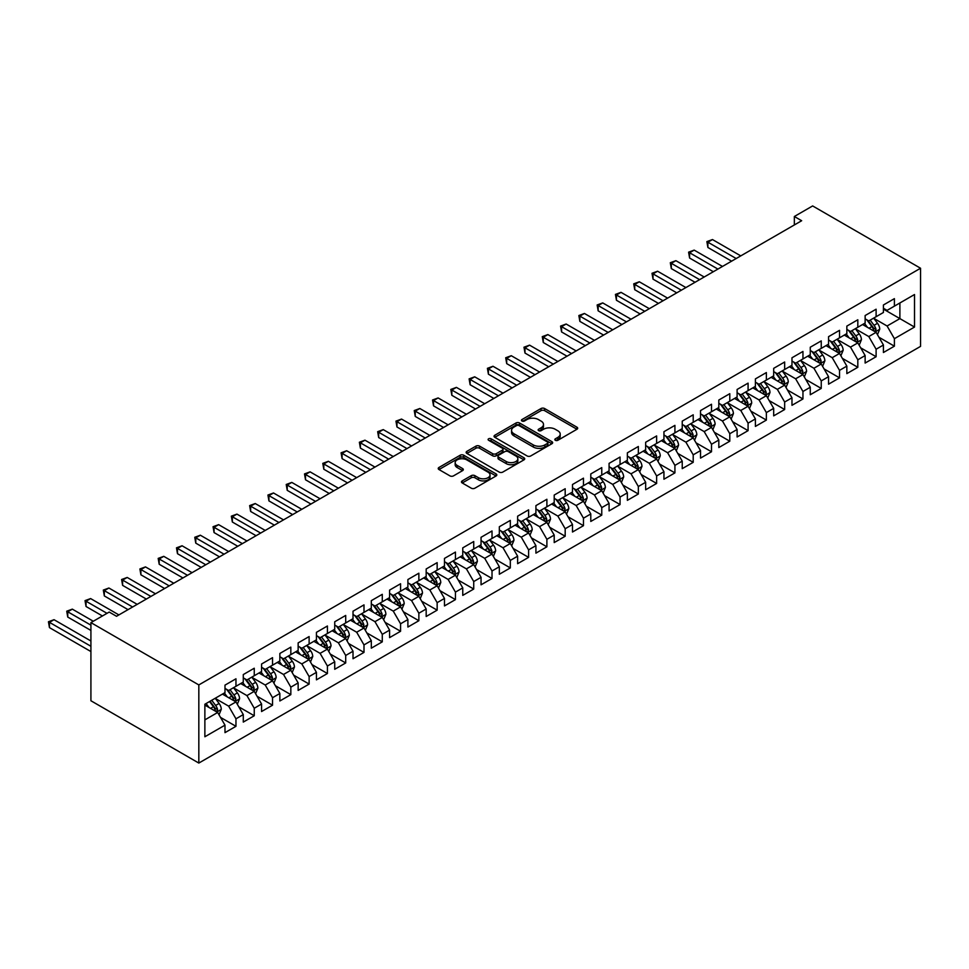 <?xml version="1.0" encoding="UTF-8"?>
<svg xmlns="http://www.w3.org/2000/svg" width="969" height="969" viewBox="0 0 969 969"><rect width="100%" height="100%" fill="white"/><g stroke="black" fill="none" stroke-linecap="round" stroke-linejoin="round"><path stroke-width="1.45" d="M555.346 440.289A1.781 1.03 0 0 0 557.865 440.289L576.943 429.267A2.544 1.466 0 0 0 577.681 428.237A2.544 1.466 0 0 0 576.943 427.196L544.626 408.543A2.544 1.466 0 0 0 541.029 408.543L521.964 419.553A1.781 1.03 0 0 0 521.443 420.28A1.781 1.03 0 0 0 521.964 421.006A1.781 1.03 0 0 0 524.471 421.006L526.942 419.577A8.127 4.688 0 0 1 538.437 419.577L541.126 421.14A8.127 4.688 0 0 1 543.5 424.458A8.127 4.688 0 0 1 541.126 427.765L538.655 429.194A1.781 1.03 0 0 0 538.134 429.921A1.781 1.03 0 0 0 538.655 430.648A1.781 1.03 0 0 0 541.174 430.648L543.633 429.219A8.127 4.688 0 0 1 555.128 429.219L557.817 430.781A8.127 4.688 0 0 1 560.203 434.088A8.127 4.688 0 0 1 557.817 437.407L555.346 438.836A1.781 1.03 0 0 0 554.825 439.563A1.781 1.03 0 0 0 555.346 440.289L555.346 438.836M462.225 480.89A2.544 1.466 0 0 0 461.474 481.932A2.544 1.466 0 0 0 462.225 482.962L471.285 488.194A2.544 1.466 0 0 0 474.883 488.194L496.067 475.961A2.544 1.466 0 0 0 496.806 474.931A2.544 1.466 0 0 0 496.067 473.889L463.751 455.236A2.544 1.466 0 0 0 460.154 455.236L438.969 467.47A2.544 1.466 0 0 0 438.23 468.499A2.544 1.466 0 0 0 438.969 469.541L449.919 475.864A2.544 1.466 0 0 0 453.516 475.864L462.576 470.631A2.544 1.466 0 0 0 463.327 469.59A2.544 1.466 0 0 0 462.576 468.56L457.15 465.423A6.795 3.924 0 0 1 455.164 462.649A6.795 3.924 0 0 1 459.354 459.027A6.795 3.924 0 0 1 466.755 459.875L488.025 472.157A6.795 3.924 0 0 1 490.023 474.931A6.795 3.924 0 0 1 485.82 478.553A6.795 3.924 0 0 1 478.42 477.705L474.883 475.658A2.544 1.466 0 0 0 471.285 475.658L462.225 480.89L462.225 482.962M90.916 622.619L198.827 684.926L198.827 763.063L90.916 700.757L90.916 622.619L109.206 612.057L116.522 616.284L801.666 220.726L794.35 216.499L794.35 224.941M794.35 216.499L812.64 205.937L920.55 268.243L198.827 684.926M527.124 455.963A2.544 1.466 0 0 0 530.709 455.963L551.894 443.729A2.544 1.466 0 0 0 552.645 442.7A2.544 1.466 0 0 0 551.894 441.658L519.578 423.005A2.544 1.466 0 0 0 515.992 423.005L494.808 435.238A2.544 1.466 0 0 0 494.057 436.268A2.544 1.466 0 0 0 494.808 437.31L527.124 455.963M489.321 440.665A1.781 1.03 0 0 1 491.126 440.919L491.126 438.812L523.975 457.78A2.544 1.466 0 0 1 524.726 458.809A2.544 1.466 0 0 1 523.975 459.851L502.79 472.085A2.544 1.466 0 0 1 499.205 472.085L466.888 453.419L466.888 451.348A2.544 1.466 0 0 0 466.15 452.39A2.544 1.466 0 0 0 466.888 453.419M466.888 451.348L475.961 446.115A2.544 1.466 0 0 1 479.546 446.115L492.652 453.686A2.544 1.466 0 0 0 496.237 453.686L502.257 450.21A2.544 1.466 0 0 0 502.996 449.168A2.544 1.466 0 0 0 502.257 448.138L488.618 440.265A1.781 1.03 0 0 1 488.097 439.538A1.781 1.03 0 0 1 489.188 438.582A1.781 1.03 0 0 1 491.126 438.812M198.827 763.063L920.55 346.381L920.55 268.243M883.425 309.111L899.886 318.607L899.886 302.982L914.518 294.528L894.399 306.143L894.399 298.646L883.425 304.981L883.425 312.478L876.109 316.706L876.109 309.208L865.135 315.543L865.135 323.04L857.819 327.268L857.819 319.77L846.845 326.105L846.845 333.602L839.529 337.83L839.529 330.332L828.556 336.667L828.556 344.165L821.24 348.392L821.24 340.894L810.266 347.229L810.266 354.727L802.95 358.942L802.95 351.444L791.976 357.779L791.976 365.277L784.66 369.504L784.66 362.006L773.686 368.341L773.686 375.839L766.37 380.066L766.37 372.568L755.396 378.903L755.396 386.401L748.08 390.628L748.08 383.13L737.106 389.465L737.106 396.963L729.79 401.19L729.79 393.693L718.816 400.027L718.816 407.525L711.5 411.74L711.5 404.243L700.526 410.577L700.526 418.075L693.21 422.302L693.21 414.805L682.237 421.14L682.237 428.637L674.921 432.864L674.921 425.367L663.947 431.702L663.947 439.199L656.631 443.427L656.631 435.929L645.657 442.264L645.657 449.761L638.341 453.976L638.341 446.491L627.367 452.826L627.367 460.323L620.051 464.539L620.051 457.041L609.077 463.376L609.077 470.873L601.761 475.101L601.761 467.603L590.787 473.938L590.787 481.436L583.471 485.663L583.471 478.165L572.497 484.5L572.497 491.998L565.181 496.225L565.181 488.727L554.207 495.062L554.207 502.56L546.891 506.775L546.891 499.277L535.918 505.624L535.918 513.122L528.602 517.337L528.602 509.839L517.628 516.174L517.628 523.672L510.312 527.899L510.312 520.401L499.338 526.736L499.338 534.234L492.022 538.461L492.022 530.964L481.048 537.298L481.048 544.796L473.732 549.023L473.732 541.526L462.758 547.86L462.758 555.358L455.442 559.573L455.442 552.076L444.468 558.423L444.468 565.92L437.152 570.135L437.152 562.638L426.178 568.973L426.178 576.47L418.862 580.697L418.862 573.2L407.888 579.535L407.888 587.032L400.572 591.26L400.572 583.762L389.599 590.097L389.599 597.594L382.283 601.822L382.283 594.324L371.309 600.659L371.309 608.157L363.993 612.372L363.993 604.874L353.019 611.209L353.019 618.707L345.703 622.934L345.703 615.436L334.729 621.771L334.729 629.269L327.413 633.496L327.413 625.998L316.439 632.333L316.439 639.831L309.123 644.058L309.123 636.56L298.149 642.895L298.149 650.393L290.833 654.62L290.833 647.122L279.859 653.457L279.859 660.955L272.543 665.17L272.543 657.672L261.569 664.007L261.569 671.505L254.253 675.732L254.253 668.235L243.28 674.569L243.28 682.067L235.964 686.294L235.964 678.797L224.99 685.131L224.99 692.629L204.871 704.245L204.871 736.767L224.99 725.151L217.674 712.481L204.871 705.093M914.518 294.528L914.518 327.062L894.399 338.678L887.083 325.996L873.82 318.341M878.944 337.248L894.399 346.175L894.399 338.678M894.399 346.175L883.425 352.51L883.425 345.012L876.109 349.228L868.793 336.558L855.53 328.903M860.654 347.81L876.109 356.725L876.109 349.228M876.109 356.725L865.135 363.06L865.135 355.562L857.819 359.79L850.503 347.12L837.24 339.465M842.364 358.36L857.819 367.287L857.819 359.79M857.819 367.287L846.845 373.622L846.845 366.125L839.529 370.352L832.214 357.682L818.95 350.027M824.074 368.923L839.529 377.849L839.529 370.352M839.529 377.849L828.556 384.184L828.556 376.687L821.24 380.914L813.924 368.244L800.66 360.589M805.784 379.485L821.24 388.412L821.24 380.914M821.24 388.412L810.266 394.746L810.266 387.249L802.95 391.476L795.634 378.794L782.371 371.139M787.494 390.047L802.95 398.974L802.95 391.476M802.95 398.974L791.976 405.308L791.976 397.811L784.66 402.026L777.344 389.356L764.081 381.701M769.204 400.609L784.66 409.524L784.66 402.026M784.66 409.524L773.686 415.858L773.686 408.361L766.37 412.588L759.054 399.918L745.791 392.263M750.914 411.159L766.37 420.086L766.37 412.588M766.37 420.086L755.396 426.421L755.396 418.923L748.08 423.15L740.764 410.481L727.501 402.825M732.625 421.721L748.08 430.648L748.08 423.15M748.08 430.648L737.106 436.983L737.106 429.485L729.79 433.712L722.474 421.043L709.211 413.375M714.335 432.283L729.79 441.21L729.79 433.712M729.79 441.21L718.816 447.545L718.816 440.047L711.5 444.262L704.184 431.593L690.921 423.938M696.045 442.845L711.5 451.76L711.5 444.262M711.5 451.76L700.526 458.107L700.526 450.609L693.21 454.824L685.895 442.155L672.631 434.5M677.755 453.407L693.21 462.322L693.21 454.824M693.21 462.322L682.237 468.657L682.237 461.159L674.921 465.386L667.605 452.717L654.341 445.062M659.465 463.957L674.921 472.884L674.921 465.386M674.921 472.884L663.947 479.219L663.947 471.721L656.631 475.949L649.315 463.279L636.052 455.624M641.175 474.519L656.631 483.446L656.631 475.949M656.631 483.446L645.657 489.781L645.657 482.283L638.341 486.511L631.025 473.829L617.762 466.174M622.885 485.081L638.341 494.008L638.341 486.511M638.341 494.008L627.367 500.343L627.367 492.846L620.051 497.061L612.735 484.391L599.472 476.736M604.595 495.643L620.051 504.558L620.051 497.061M620.051 504.558L609.077 510.905L609.077 503.408L601.761 507.623L594.445 494.953L581.182 487.298M586.306 506.206L601.761 515.12L601.761 507.623M601.761 515.12L590.787 521.455L590.787 513.958L583.471 518.185L576.155 505.515L562.892 497.86M568.016 516.756L583.471 525.683L583.471 518.185M583.471 525.683L572.497 532.017L572.497 524.52L565.181 528.747L557.865 516.077L544.602 508.422M549.726 527.318L565.181 536.245L565.181 528.747M565.181 536.245L554.207 542.579L554.207 535.082L546.891 539.309L539.576 526.627L526.312 518.972M531.436 537.88L546.891 546.807L546.891 539.309M546.891 546.807L535.918 553.142L535.918 545.644L528.602 549.859L521.286 537.189L508.022 529.534M513.146 548.442L528.602 557.357L528.602 549.859M528.602 557.357L517.628 563.692L517.628 556.194L510.312 560.421L502.996 547.751L489.733 540.096M494.856 559.004L510.312 567.919L510.312 560.421M510.312 567.919L499.338 574.254L499.338 566.756L492.022 570.983L484.706 558.314L471.443 550.658M476.566 569.554L492.022 578.481L492.022 570.983M492.022 578.481L481.048 584.816L481.048 577.318L473.732 581.545L466.416 568.876L453.153 561.221M458.276 580.116L473.732 589.043L473.732 581.545M473.732 589.043L462.758 595.378L462.758 587.88L455.442 592.107L448.126 579.426L434.863 571.771M439.987 590.678L455.442 599.605L455.442 592.107M455.442 599.605L444.468 605.94L444.468 598.442L437.152 602.657L429.836 589.988L416.573 582.333M421.697 601.24L437.152 610.155L437.152 602.657M437.152 610.155L426.178 616.49L426.178 608.992L418.862 613.22L411.546 600.55L398.283 592.895M403.407 611.79L418.862 620.717L418.862 613.22M418.862 620.717L407.888 627.052L407.888 619.554L400.572 623.782L393.257 611.112L379.993 603.457M385.117 622.352L400.572 631.279L400.572 623.782M400.572 631.279L389.599 637.614L389.599 630.116L382.283 634.344L374.967 621.674L361.703 614.019M366.827 632.914L382.283 641.841L382.283 634.344M382.283 641.841L371.309 648.176L371.309 640.679L363.993 644.906L356.677 632.224L343.414 624.569M348.537 643.477L363.993 652.403L363.993 644.906M363.993 652.403L353.019 658.738L353.019 651.241L345.703 655.456L338.387 642.786L325.124 635.131M330.247 654.039L345.703 662.953L345.703 655.456M345.703 662.953L334.729 669.288L334.729 661.791L327.413 666.018L320.097 653.348L306.834 645.693M311.957 664.589L327.413 673.516L327.413 666.018M327.413 673.516L316.439 679.85L316.439 672.353L309.123 676.58L301.807 663.91L288.544 656.255M293.668 675.151L309.123 684.078L309.123 676.58M309.123 684.078L298.149 690.412L298.149 682.915L290.833 687.142L283.517 674.472L270.254 666.805M275.378 685.713L290.833 694.64L290.833 687.142M290.833 694.64L279.859 700.975L279.859 693.477L272.543 697.704L265.227 685.022L251.964 677.367M257.088 696.275L272.543 705.19L272.543 697.704M272.543 705.19L261.569 711.537L261.569 704.039L254.253 708.254L246.938 695.585L233.674 687.929M238.798 706.837L254.253 715.752L254.253 708.254M254.253 715.752L243.28 722.087L243.28 714.589L235.964 718.816L228.648 706.147L215.384 698.492M220.508 717.387L235.964 726.314L235.964 718.816M235.964 726.314L224.99 732.649L224.99 725.151M224.99 688.402L228.648 690.522L235.964 686.294M204.871 719.87L217.674 712.481M243.28 677.852L246.938 679.959L254.253 675.732M228.648 706.147L235.964 701.919L222.422 694.107M243.28 714.589L235.964 701.919M261.569 667.29L265.227 669.397L272.543 665.17M246.938 695.585L254.253 691.357L240.712 683.545M261.569 704.039L254.253 691.357M279.859 656.728L283.517 658.835L290.833 654.62M265.227 685.022L272.543 680.807L259.002 672.983M279.859 693.477L272.543 680.807M298.149 646.166L301.807 648.273L309.123 644.058M283.517 674.472L290.833 670.245L277.291 662.433M298.149 682.915L290.833 670.245M316.439 635.603L320.097 637.723L327.413 633.496M301.807 663.91L309.123 659.683L295.581 651.871M316.439 672.353L309.123 659.683M334.729 625.053L338.387 627.161L345.703 622.934M320.097 653.348L327.413 649.121L313.871 641.308M334.729 661.791L327.413 649.121M353.019 614.491L356.677 616.599L363.993 612.372M338.387 642.786L345.703 638.559L332.161 630.746M353.019 651.241L345.703 638.559M371.309 603.929L374.967 606.037L382.283 601.822M356.677 632.224L363.993 628.009L350.451 620.196M371.309 640.679L363.993 628.009M389.599 593.367L393.257 595.487L400.572 591.26M374.967 621.674L382.283 617.447L368.741 609.634M389.599 630.116L382.283 617.447M407.888 582.805L411.546 584.925L418.862 580.697M393.257 611.112L400.572 606.885L387.031 599.072M407.888 619.554L400.572 606.885M426.178 572.255L429.836 574.363L437.152 570.135M411.546 600.55L418.862 596.323L405.321 588.51M426.178 608.992L418.862 596.323M444.468 561.693L448.126 563.801L455.442 559.573M429.836 589.988L437.152 585.773L423.61 577.948M444.468 598.442L437.152 585.773M462.758 551.131L466.416 553.238L473.732 549.023M448.126 579.426L455.442 575.211L441.9 567.398M462.758 587.88L455.442 575.211M481.048 540.569L484.706 542.688L492.022 538.461M466.416 568.876L473.732 564.648L460.19 556.836M481.048 577.318L473.732 564.648M499.338 530.007L502.996 532.126L510.312 527.899M484.706 558.314L492.022 554.086L478.48 546.274M499.338 566.756L492.022 554.086M517.628 519.457L521.286 521.564L528.602 517.337M502.996 547.751L510.312 543.524L496.77 535.712M517.628 556.194L510.312 543.524M535.918 508.895L539.576 511.002L546.891 506.775M521.286 537.189L528.602 532.974L515.06 525.15M535.918 545.644L528.602 532.974M554.207 498.332L557.865 500.44L565.181 496.225M539.576 526.627L546.891 522.412L533.35 514.6M554.207 535.082L546.891 522.412M572.497 487.77L576.155 489.89L583.471 485.663M557.865 516.077L565.181 511.85L551.64 504.037M572.497 524.52L565.181 511.85M590.787 477.208L594.445 479.328L601.761 475.101M576.155 505.515L583.471 501.288L569.929 493.475M590.787 513.958L583.471 501.288M609.077 466.658L612.735 468.766L620.051 464.539M594.445 494.953L601.761 490.726L588.219 482.913M609.077 503.408L601.761 490.726M627.367 456.096L631.025 458.204L638.341 453.976M612.735 484.391L620.051 480.176L606.509 472.351M627.367 492.846L620.051 480.176M645.657 445.534L649.315 447.642L656.631 443.427M631.025 473.829L638.341 469.614L624.799 461.801M645.657 482.283L638.341 469.614M663.947 434.972L667.605 437.092L674.921 432.864M649.315 463.279L656.631 459.052L643.089 451.239M663.947 471.721L656.631 459.052M682.237 424.41L685.895 426.53L693.21 422.302M667.605 452.717L674.921 448.49L661.379 440.677M682.237 461.159L674.921 448.49M700.526 413.86L704.184 415.967L711.5 411.74M685.895 442.155L693.21 437.927L679.669 430.115M700.526 450.609L693.21 437.927M718.816 403.298L722.474 405.405L729.79 401.19M704.184 431.593L711.5 427.377L697.959 419.553M718.816 440.047L711.5 427.377M737.106 392.736L740.764 394.843L748.08 390.628M722.474 421.043L729.79 416.815L716.248 409.003M737.106 429.485L729.79 416.815M755.396 382.174L759.054 384.293L766.37 380.066M740.764 410.481L748.08 406.253L734.538 398.441M755.396 418.923L748.08 406.253M773.686 371.624L777.344 373.731L784.66 369.504M759.054 399.918L766.37 395.691L752.828 387.879M773.686 408.361L766.37 395.691M791.976 361.062L795.634 363.169L802.95 358.942M777.344 389.356L784.66 385.129L771.118 377.316M791.976 397.811L784.66 385.129M810.266 350.499L813.924 352.607L821.24 348.392M795.634 378.794L802.95 374.579L789.408 366.767M810.266 387.249L802.95 374.579M828.556 339.937L832.214 342.057L839.529 337.83M813.924 368.244L821.24 364.017L807.698 356.204M828.556 376.687L821.24 364.017M846.845 329.375L850.503 331.495L857.819 327.268M832.214 357.682L839.529 353.455L825.988 345.642M846.845 366.125L839.529 353.455M865.135 318.825L868.793 320.933L876.109 316.706M850.503 347.12L857.819 342.893L844.278 335.08M865.135 355.562L857.819 342.893M883.425 308.263L887.083 310.371L894.399 306.143M868.793 336.558L876.109 332.331L862.567 324.518M883.425 345.012L876.109 332.331M887.083 325.996L899.886 318.607L914.518 327.062M556.061 440.532L557.817 439.526A8.127 4.688 0 0 0 560.203 436.207L560.203 434.088M543.5 424.458L543.5 426.566A8.127 4.688 0 0 1 541.126 429.885L539.37 430.902M576.943 427.196L576.943 429.267L544.626 410.65A2.544 1.466 0 0 0 541.029 410.65L522.666 421.261M551.858 443.754L519.578 425.112A2.544 1.466 0 0 0 515.992 425.112L494.844 437.322M547.412 443.427A1.781 1.03 0 0 0 547.933 442.7A1.781 1.03 0 0 0 547.412 441.973L519.045 425.597A1.781 1.03 0 0 0 516.525 425.597L513.921 427.099A8.127 4.688 0 0 0 511.547 430.418A8.127 4.688 0 0 0 513.921 433.724L533.313 444.928A8.127 4.688 0 0 0 544.808 444.928L547.412 443.427L547.412 445.534A1.781 1.03 0 0 0 547.933 444.807L547.933 442.7M511.547 430.418L511.547 432.525A8.127 4.688 0 0 0 513.921 435.844L513.921 433.724M547.412 445.534L544.808 447.036A8.127 4.688 0 0 1 533.313 447.036L513.921 435.844M466.925 453.444L475.961 448.223L475.961 446.115M502.996 449.168L502.996 451.288A2.544 1.466 0 0 1 502.257 452.317L496.237 455.793A2.544 1.466 0 0 1 492.652 455.793L479.546 448.223A2.544 1.466 0 0 0 475.961 448.223M491.126 440.919L523.95 459.863M506.254 461.535A6.795 3.924 0 0 0 513.655 462.383A6.795 3.924 0 0 0 517.846 458.761A6.795 3.924 0 0 0 515.859 455.987L508.362 451.663A2.544 1.466 0 0 0 504.764 451.663L498.756 455.127A2.544 1.466 0 0 0 498.018 456.169A2.544 1.466 0 0 0 498.756 457.211L506.254 461.535L506.254 463.642A6.795 3.924 0 0 0 513.655 464.49A6.795 3.924 0 0 0 517.846 460.869L517.846 458.761M498.018 456.169L498.018 458.276A2.544 1.466 0 0 0 498.756 459.318L498.756 457.211M506.254 463.642L498.756 459.318M490.023 474.931L490.023 477.039A6.795 3.924 0 0 1 485.82 480.66A6.795 3.924 0 0 1 478.42 479.812L474.883 477.765A2.544 1.466 0 0 0 471.285 477.765L462.249 482.986M455.164 462.649L455.164 464.757A6.795 3.924 0 0 0 457.15 467.53L457.15 465.423M462.576 468.56L462.576 470.631L457.15 467.53M496.031 475.985L463.751 457.344A2.544 1.466 0 0 0 460.154 457.344L439.005 469.565M877.454 334.68L879.731 329.145A6.856 3.961 -120 0 0 877.539 323.307L873.65 318.123M867.461 327.34L864.505 323.404M740.764 255.889L712.469 239.549L707.891 242.189L707.891 247.47L731.619 261.17M874.813 331.592L876.024 329.436A6.856 3.961 -120 0 0 874.062 325.318L870.174 320.133M867.958 320.448L872.754 326.856A3.488 2.011 60 0 1 873.396 327.922L876.024 329.436M866.758 319.758L871.87 326.589A6.856 3.961 60 0 1 873.832 330.708L873.965 331.107M707.891 247.47L706.885 241.608L736.186 258.529M706.885 241.608L712.469 239.549M859.164 345.243L861.441 339.707A6.856 3.961 -120 0 0 859.249 333.869L855.361 328.685M849.171 337.902L846.216 333.966M722.474 266.439L694.179 250.111L689.601 252.752L689.601 258.033L713.329 271.72M856.523 342.154L857.735 339.998A6.856 3.961 -120 0 0 855.772 335.88L851.884 330.695M849.668 331.01L854.464 337.418A3.488 2.011 60 0 1 855.106 338.484L857.735 339.998M848.469 330.32L853.58 337.139A6.856 3.961 60 0 1 855.542 341.27L855.675 341.657M689.601 258.033L688.596 252.17L717.896 269.079M688.596 252.17L694.179 250.111M840.874 355.805L843.151 350.269A6.856 3.961 -120 0 0 840.959 344.431L837.071 339.247M830.881 348.465L827.926 344.528M704.184 277.001L675.89 260.673L671.311 263.314L671.311 268.583L695.039 282.282M838.233 352.704L839.445 350.56A6.856 3.961 -120 0 0 837.482 346.442L833.594 341.245M831.378 341.572L836.174 347.98A3.488 2.011 60 0 1 836.816 349.034L839.445 350.56M830.179 340.882L835.29 347.701A6.856 3.961 60 0 1 837.252 351.82L837.386 352.219M671.311 268.583L670.306 262.732L699.606 279.641M670.306 262.732L675.89 260.673M822.584 366.355L824.861 360.831A6.856 3.961 -120 0 0 822.669 354.993L818.781 349.797M812.591 359.027L809.636 355.078M685.895 287.563L657.6 271.223L653.021 273.864L653.021 279.145L676.75 292.844M819.944 363.266L821.155 361.122A6.856 3.961 -120 0 0 819.193 356.992L815.304 351.808M813.088 352.135L817.884 358.542A3.488 2.011 60 0 1 818.526 359.596L821.155 361.122M811.889 351.432L817 358.264A6.856 3.961 60 0 1 818.962 362.382L819.096 362.781M653.021 279.145L652.016 273.282L681.316 290.203M652.016 273.282L657.6 271.223M804.294 376.917L806.571 371.381A6.856 3.961 -120 0 0 804.379 365.543L800.491 360.359M794.301 369.589L791.346 365.64M667.605 298.125L639.31 281.785L634.731 284.426L634.731 289.707L658.46 303.406M801.654 373.828L802.865 371.672A6.856 3.961 -120 0 0 800.903 367.554L797.015 362.37M794.798 362.697L799.595 369.092A3.488 2.011 60 0 1 800.237 370.158L802.865 371.672M793.599 361.994L798.71 368.826A6.856 3.961 60 0 1 800.673 372.944L800.806 373.344M634.731 289.707L633.726 283.844L663.026 300.765M633.726 283.844L639.31 281.785M786.004 387.479L788.281 381.943A6.856 3.961 -120 0 0 786.089 376.105L782.201 370.921M776.012 380.139L773.056 376.202M649.315 308.687L621.02 292.347L616.441 294.988L616.441 300.269L640.17 313.968M783.364 384.39L784.575 382.234A6.856 3.961 -120 0 0 782.613 378.116L778.725 372.932M776.508 373.247L781.305 379.654A3.488 2.011 60 0 1 781.947 380.72L784.575 382.234M775.309 372.556L780.42 379.388A6.856 3.961 60 0 1 782.383 383.506L782.516 383.906M616.441 300.269L615.436 294.406L644.736 311.328M615.436 294.406L621.02 292.347M767.714 398.041L769.992 392.506A6.856 3.961 -120 0 0 767.799 386.667L763.911 381.483M757.722 390.701L754.766 386.764M631.025 319.237L602.73 302.909L598.152 305.55L598.152 310.831L621.88 324.518M765.074 394.952L766.285 392.796A6.856 3.961 -120 0 0 764.323 388.678L760.435 383.482M758.218 383.809L763.015 390.216A3.488 2.011 60 0 1 763.657 391.282L766.285 392.796M757.019 383.118L762.131 389.938A6.856 3.961 60 0 1 764.093 394.068L764.226 394.456M598.152 310.831L597.146 304.969L626.446 321.878M597.146 304.969L602.73 302.909M749.425 408.603L751.702 403.068A6.856 3.961 -120 0 0 749.509 397.229L745.621 392.045M739.432 401.263L736.476 397.326M612.735 329.799L584.44 313.471L579.862 316.112L579.862 321.381L603.59 335.08M746.784 405.502L747.995 403.358A6.856 3.961 -120 0 0 746.033 399.228L742.145 394.044M739.928 394.371L744.725 400.778A3.488 2.011 60 0 1 745.367 401.832L747.995 403.358M738.729 393.668L743.841 400.5A6.856 3.961 60 0 1 745.803 404.618L745.936 405.018M579.862 321.381L578.856 315.531L608.157 332.44M578.856 315.531L584.44 313.471M731.135 419.153L733.412 413.63A6.856 3.961 -120 0 0 731.22 407.792L727.331 402.595M721.142 411.825L718.186 407.876M594.445 340.361L566.15 324.021L561.572 326.662L561.572 331.943L585.3 345.642M728.494 416.064L729.705 413.92A6.856 3.961 -120 0 0 727.743 409.79L723.855 404.606M721.639 404.933L726.435 411.341A3.488 2.011 60 0 1 727.077 412.394L729.705 413.92M720.439 404.23L725.551 411.062A6.856 3.961 60 0 1 727.513 415.18L727.646 415.58M561.572 331.943L560.567 326.081L589.867 343.002M560.567 326.081L566.15 324.021M712.845 429.715L715.122 424.18A6.856 3.961 -120 0 0 712.93 418.342L709.042 413.157M702.852 422.387L699.897 418.438M576.155 350.923L547.86 334.584L543.282 337.224L543.282 342.505L567.01 356.204M710.204 426.626L711.416 424.47A6.856 3.961 -120 0 0 709.453 420.352L705.565 415.168M703.349 415.495L708.145 421.89A3.488 2.011 60 0 1 708.787 422.956L711.416 424.47M702.15 414.793L707.261 421.624A6.856 3.961 60 0 1 709.223 425.742L709.356 426.142M543.282 342.505L542.277 336.643L571.577 353.564M542.277 336.643L547.86 334.584M694.555 440.277L696.832 434.742A6.856 3.961 -120 0 0 694.64 428.904L690.752 423.719M684.562 432.937L681.607 429.001M557.865 361.485L529.571 345.146L524.992 347.786L524.992 353.067L548.72 366.767M691.914 437.189L693.126 435.033A6.856 3.961 -120 0 0 691.163 430.914L687.275 425.73M685.059 426.045L689.855 432.453A3.488 2.011 60 0 1 690.497 433.518L693.126 435.033M683.86 425.355L688.971 432.174A6.856 3.961 60 0 1 690.933 436.304L691.067 436.704M524.992 353.067L523.987 347.205L553.287 364.126M523.987 347.205L529.571 345.146M676.265 450.839L678.542 445.304A6.856 3.961 -120 0 0 676.35 439.466L672.462 434.282M666.272 443.499L663.317 439.563M539.576 372.035L511.281 355.708L506.702 358.348L506.702 363.629L530.431 377.316M673.625 447.751L674.836 445.595A6.856 3.961 -120 0 0 672.874 441.476L668.985 436.28M666.769 436.607L671.565 443.015A3.488 2.011 60 0 1 672.207 444.081L674.836 445.595M665.57 435.917L670.681 442.736A6.856 3.961 60 0 1 672.643 446.866L672.777 447.254M506.702 363.629L505.697 357.767L534.997 374.676M505.697 357.767L511.281 355.708M657.975 461.401L660.252 455.866A6.856 3.961 -120 0 0 658.06 450.028L654.172 444.844M647.982 454.061L645.027 450.113M521.286 382.598L492.991 366.27L488.412 368.91L488.412 374.179L512.141 387.879M655.335 458.301L656.546 456.157A6.856 3.961 -120 0 0 654.584 452.026L650.696 446.842M648.479 447.169L653.276 453.577A3.488 2.011 60 0 1 653.918 454.631L656.546 456.157M647.28 446.467L652.391 453.298A6.856 3.961 60 0 1 654.354 457.416L654.487 457.816M488.412 374.179L487.407 368.329L516.707 385.238M487.407 368.329L492.991 366.27M639.685 471.951L641.962 466.416A6.856 3.961 -120 0 0 639.77 460.59L635.882 455.394M629.693 464.623L626.737 460.675M502.996 393.16L474.701 376.82L470.122 379.46L470.122 384.741L493.851 398.441M637.045 468.863L638.256 466.719A6.856 3.961 -120 0 0 636.294 462.588L632.406 457.404M630.189 457.731L634.986 464.139A3.488 2.011 60 0 1 635.628 465.193L638.256 466.719M628.99 457.029L634.101 463.86A6.856 3.961 60 0 1 636.064 467.979L636.197 468.378M470.122 384.741L469.117 378.879L498.417 395.8M469.117 378.879L474.701 376.82M621.395 482.514L623.673 476.978A6.856 3.961 -120 0 0 621.48 471.14L617.592 465.956M611.403 475.185L608.447 471.237M484.706 403.722L456.411 387.382L451.833 390.022L451.833 395.304L475.561 409.003M618.755 479.425L619.966 477.269A6.856 3.961 -120 0 0 618.004 473.151L614.116 467.966M611.899 468.293L616.696 474.689A3.488 2.011 60 0 1 617.338 475.755L619.966 477.269M610.7 467.591L615.812 474.422A6.856 3.961 60 0 1 617.774 478.541L617.907 478.94M451.833 395.304L450.827 389.441L480.127 406.362M450.827 389.441L456.411 387.382M603.106 493.076L605.383 487.54A6.856 3.961 -120 0 0 603.19 481.702L599.302 476.518M593.113 485.735L590.157 481.799M466.416 414.284L438.121 397.944L433.543 400.585L433.543 405.866L457.271 419.553M600.465 489.987L601.676 487.831A6.856 3.961 -120 0 0 599.714 483.713L595.826 478.529M593.609 478.843L598.406 485.251A3.488 2.011 60 0 1 599.048 486.317L601.676 487.831M592.41 478.153L597.522 484.972A6.856 3.961 60 0 1 599.484 489.103L599.617 489.502M433.543 405.866L432.537 400.003L461.838 416.924M432.537 400.003L438.121 397.944M584.816 503.638L587.093 498.102A6.856 3.961 -120 0 0 584.901 492.264L581.012 487.08M574.823 496.298L571.867 492.361M448.126 424.834L419.831 408.506L415.253 411.147L415.253 416.428L438.981 430.115M582.175 500.549L583.386 498.393A6.856 3.961 -120 0 0 581.424 494.275L577.536 489.079M575.32 489.406L580.116 495.813A3.488 2.011 60 0 1 580.758 496.879L583.386 498.393M574.12 488.715L579.232 495.534A6.856 3.961 60 0 1 581.194 499.665L581.327 500.052M415.253 416.428L414.248 410.565L443.548 427.474M414.248 410.565L419.831 408.506M566.526 514.2L568.803 508.664A6.856 3.961 -120 0 0 566.611 502.826L562.723 497.642M556.533 506.86L553.578 502.911M429.836 435.396L401.541 419.068L396.963 421.697L396.963 426.978L420.691 440.677M563.885 511.099L565.097 508.955A6.856 3.961 -120 0 0 563.134 504.825L559.246 499.641M557.03 499.968L561.826 506.375A3.488 2.011 60 0 1 562.468 507.429L565.097 508.955M555.831 499.265L560.942 506.097A6.856 3.961 60 0 1 562.904 510.215L563.037 510.615M396.963 426.978L395.958 421.127L425.258 438.036M395.958 421.127L401.541 419.068M548.236 524.75L550.513 519.214A6.856 3.961 -120 0 0 548.321 513.388L544.433 508.192M538.243 517.422L535.288 513.473M411.546 445.958L383.252 429.618L378.673 432.259L378.673 437.54L402.401 451.239M545.595 521.661L546.807 519.517A6.856 3.961 -120 0 0 544.844 515.387L540.956 510.203M538.74 510.53L543.536 516.937A3.488 2.011 60 0 1 544.178 517.991L546.807 519.517M537.541 509.827L542.652 516.659A6.856 3.961 60 0 1 544.614 520.777L544.748 521.177M378.673 437.54L377.668 431.677L406.968 448.599M377.668 431.677L383.252 429.618M529.946 535.312L532.223 529.777A6.856 3.961 -120 0 0 530.031 523.938L526.143 518.754M519.953 527.984L516.998 524.035M393.257 456.52L364.962 440.18L360.383 442.821L360.383 448.102L384.112 461.801M527.306 532.223L528.517 530.067A6.856 3.961 -120 0 0 526.555 525.949L522.666 520.765M520.45 521.08L525.246 527.487A3.488 2.011 60 0 1 525.888 528.553L528.517 530.067M519.251 520.389L524.362 527.221A6.856 3.961 60 0 1 526.324 531.339L526.458 531.739M360.383 448.102L359.378 442.239L388.678 459.161M359.378 442.239L364.962 440.18M511.656 545.874L513.933 540.339A6.856 3.961 -120 0 0 511.741 534.5L507.853 529.316M501.663 538.534L498.708 534.597M374.967 467.082L346.672 450.742L342.093 453.383L342.093 458.664L365.822 472.351M509.016 542.785L510.227 540.629A6.856 3.961 -120 0 0 508.265 536.511L504.377 531.327M502.16 531.642L506.957 538.049A3.488 2.011 60 0 1 507.599 539.115L510.227 540.629M500.961 530.951L506.072 537.771A6.856 3.961 60 0 1 508.035 541.901L508.168 542.301M342.093 458.664L341.088 452.802L370.388 469.711M341.088 452.802L346.672 450.742M493.366 556.436L495.643 550.901A6.856 3.961 -120 0 0 493.451 545.062L489.563 539.878M483.374 549.096L480.418 545.159M356.677 477.632L328.382 461.305L323.803 463.945L323.803 469.226L347.532 482.913M490.726 553.347L491.937 551.191A6.856 3.961 -120 0 0 489.975 547.073L486.087 541.877M483.87 542.204L488.667 548.611A3.488 2.011 60 0 1 489.309 549.665L491.937 551.191M482.671 541.514L487.782 548.333A6.856 3.961 60 0 1 489.745 552.463L489.878 552.851M323.803 469.226L322.798 463.364L352.098 480.273M322.798 463.364L328.382 461.305M475.076 566.986L477.354 561.463A6.856 3.961 -120 0 0 475.161 555.625L471.273 550.44M465.084 559.658L462.128 555.709M338.387 488.194L310.092 471.855L305.514 474.495L305.514 479.776L329.242 493.475M472.436 563.897L473.647 561.754A6.856 3.961 -120 0 0 471.685 557.623L467.797 552.439M465.58 552.766L470.377 559.174A3.488 2.011 60 0 1 471.019 560.227L473.647 561.754M464.381 552.064L469.493 558.895A6.856 3.961 60 0 1 471.455 563.013L471.588 563.413M305.514 479.776L304.508 473.914L333.808 490.835M304.508 473.914L310.092 471.855M456.787 577.548L459.064 572.013A6.856 3.961 -120 0 0 456.871 566.187L452.983 560.99M446.794 570.22L443.838 566.271M320.097 498.756L291.802 482.417L287.224 485.057L287.224 490.338L310.952 504.037M454.146 574.46L455.357 572.316A6.856 3.961 -120 0 0 453.395 568.185L449.507 563.001M447.29 563.328L452.087 569.736A3.488 2.011 60 0 1 452.729 570.789L455.357 572.316M446.091 562.626L451.203 569.457A6.856 3.961 60 0 1 453.165 573.575L453.298 573.975M287.224 490.338L286.218 484.476L315.519 501.397M286.218 484.476L291.802 482.417M438.497 588.11L440.774 582.575A6.856 3.961 -120 0 0 438.582 576.737L434.693 571.553M428.504 580.782L425.548 576.834M301.807 509.319L273.512 492.979L268.934 495.619L268.934 500.9L292.662 514.6M435.856 585.022L437.067 582.866A6.856 3.961 -120 0 0 435.105 578.747L431.217 573.563M429.001 573.878L433.797 580.286A3.488 2.011 60 0 1 434.439 581.352L437.067 582.866M427.801 573.188L432.913 580.019A6.856 3.961 60 0 1 434.875 584.137L435.008 584.537M268.934 500.9L267.928 495.038L297.229 511.959M267.928 495.038L273.512 492.979M420.207 598.672L422.484 593.137A6.856 3.961 -120 0 0 420.292 587.299L416.404 582.115M410.214 591.332L407.259 587.396M283.517 519.868L255.222 503.541L250.644 506.181L250.644 511.462L274.372 525.15M417.566 595.584L418.778 593.428A6.856 3.961 -120 0 0 416.815 589.309L412.927 584.125M410.711 584.44L415.507 590.848A3.488 2.011 60 0 1 416.149 591.914L418.778 593.428M409.512 583.75L414.623 590.569A6.856 3.961 60 0 1 416.585 594.7L416.718 595.087M250.644 511.462L249.639 505.6L278.939 522.509M249.639 505.6L255.222 503.541M401.917 609.235L404.194 603.699A6.856 3.961 -120 0 0 402.002 597.861L398.114 592.677M391.924 601.894L388.969 597.958M265.227 530.431L236.933 514.103L232.354 516.743L232.354 522.025L256.07 535.712M399.276 606.146L400.488 603.99A6.856 3.961 -120 0 0 398.525 599.872L394.637 594.675M392.421 595.002L397.217 601.41A3.488 2.011 60 0 1 397.859 602.464L400.488 603.99M391.222 594.312L396.333 601.131A6.856 3.961 60 0 1 398.295 605.262L398.429 605.649M232.354 522.025L231.349 516.162L260.649 533.071M231.349 516.162L236.933 514.103M383.627 619.785L385.892 614.261A6.856 3.961 -120 0 0 383.712 608.423L379.824 603.227M373.634 612.456L370.679 608.508M246.938 540.993L218.643 524.653L214.064 527.293L214.064 532.575L237.78 546.274M380.987 616.696L382.198 614.552A6.856 3.961 -120 0 0 380.236 610.422L376.347 605.237M374.131 605.564L378.927 611.972A3.488 2.011 60 0 1 379.569 613.026L382.198 614.552M372.932 604.862L378.043 611.693A6.856 3.961 60 0 1 380.005 615.812L380.139 616.211M214.064 532.575L213.059 526.712L242.359 543.633M213.059 526.712L218.643 524.653M365.337 630.347L367.602 624.811A6.856 3.961 -120 0 0 365.422 618.973L361.534 613.789M355.344 623.019L352.389 619.07M228.636 551.555L200.353 535.215L195.774 537.856L195.774 543.137L219.491 556.836M362.697 627.258L363.908 625.102A6.856 3.961 -120 0 0 361.946 620.984L358.058 615.799M355.841 616.127L360.638 622.522A3.488 2.011 60 0 1 361.28 623.588L363.908 625.102M354.642 615.424L359.753 622.255A6.856 3.961 60 0 1 361.716 626.374L361.849 626.773M195.774 543.137L194.769 537.274L224.069 554.195M194.769 537.274L200.353 535.215M347.047 640.909L349.312 635.373A6.856 3.961 -120 0 0 347.132 629.535L343.244 624.351M337.055 633.569L334.099 629.632M210.346 562.117L182.063 545.777L177.484 548.418L177.484 553.699L201.201 567.398M344.407 637.82L345.618 635.664A6.856 3.961 -120 0 0 343.656 631.546L339.768 626.362M337.551 626.677L342.348 633.084A3.488 2.011 60 0 1 342.99 634.15L345.618 635.664M336.352 625.986L341.463 632.818A6.856 3.961 60 0 1 343.426 636.936L343.559 637.336M177.484 553.699L176.479 547.836L205.779 564.757M176.479 547.836L182.063 545.777M328.757 651.471L331.023 645.935A6.856 3.961 -120 0 0 328.842 640.097L324.954 634.913M318.765 644.131L315.809 640.194M192.056 572.667L163.773 556.339L159.195 558.98L159.195 564.261L182.911 577.948M326.117 648.382L327.328 646.226A6.856 3.961 -120 0 0 325.366 642.108L321.478 636.924M319.261 637.239L324.058 643.646A3.488 2.011 60 0 1 324.7 644.712L327.328 646.226M318.062 636.548L323.174 643.368A6.856 3.961 60 0 1 325.136 647.498L325.269 647.886M159.195 564.261L158.189 558.398L187.489 575.307M158.189 558.398L163.773 556.339M310.468 662.033L312.733 656.497A6.856 3.961 -120 0 0 310.552 650.659L306.664 645.475M300.475 654.693L297.519 650.756M173.766 583.229L145.483 566.901L140.905 569.542L140.905 574.811L164.621 588.51M307.827 658.932L309.038 656.788A6.856 3.961 -120 0 0 307.076 652.67L303.188 647.474M300.971 647.801L305.768 654.208A3.488 2.011 60 0 1 306.41 655.262L309.038 656.788M299.772 647.11L304.884 653.93A6.856 3.961 60 0 1 306.846 658.048L306.979 658.448M140.905 574.811L139.899 568.96L169.2 585.87M139.899 568.96L145.483 566.901M292.178 672.583L294.443 667.06A6.856 3.961 -120 0 0 292.263 661.221L288.374 656.025M282.185 665.255L279.229 661.306M155.476 593.791L127.193 577.451L122.615 580.092L122.615 585.373L146.331 599.072M289.537 669.494L290.748 667.35A6.856 3.961 -120 0 0 288.786 663.22L284.898 658.036M282.682 658.363L287.478 664.77A3.488 2.011 60 0 1 288.12 665.824L290.748 667.35M281.482 657.66L286.594 664.492A6.856 3.961 60 0 1 288.556 668.61L288.689 669.01M122.615 585.373L121.609 579.51L150.91 596.432M121.609 579.51L127.193 577.451M273.888 683.145L276.153 677.61A6.856 3.961 -120 0 0 273.973 671.771L270.085 666.587M263.895 675.817L260.94 671.868M137.186 604.353L108.903 588.013L104.325 590.654L104.325 595.935L128.041 609.634M271.247 680.056L272.459 677.9A6.856 3.961 -120 0 0 270.496 673.782L266.608 668.598M264.392 668.925L269.188 675.32A3.488 2.011 60 0 1 269.83 676.386L272.459 677.9M263.193 668.222L268.304 675.054A6.856 3.961 60 0 1 270.266 679.172L270.399 679.572M104.325 595.935L103.32 590.073L132.62 606.994M103.32 590.073L108.903 588.013M255.598 693.707L257.863 688.172A6.856 3.961 -120 0 0 255.683 682.333L251.795 677.149M245.605 686.367L242.65 682.43M118.896 614.915L90.614 598.576L86.035 601.216L86.035 606.497L102.435 615.969M252.957 690.618L254.169 688.462A6.856 3.961 -120 0 0 252.206 684.344L248.318 679.16M246.102 679.475L250.898 685.882A3.488 2.011 60 0 1 251.54 686.948L254.169 688.462M244.903 678.784L250.014 685.604A6.856 3.961 60 0 1 251.976 689.734L252.11 690.134M86.035 606.497L85.03 600.635L107.014 613.329M85.03 600.635L90.614 598.576M237.308 704.269L239.573 698.734A6.856 3.961 -120 0 0 237.393 692.896L233.505 687.711M227.315 696.929L224.36 692.992M93.29 621.25L72.324 609.138L67.745 611.778L67.745 617.059L90.916 630.431M234.668 701.181L235.879 699.024A6.856 3.961 -120 0 0 233.917 694.906L230.028 689.71M227.812 690.037L232.608 696.445A3.488 2.011 60 0 1 233.25 697.51L235.879 699.024M226.613 689.347L231.724 696.166A6.856 3.961 60 0 1 233.686 700.296L233.82 700.684M67.745 617.059L66.74 611.197L90.916 625.15M66.74 611.197L72.324 609.138M219.018 714.831L221.283 709.296A6.856 3.961 -120 0 0 219.103 703.458L215.215 698.274M209.025 707.491L206.07 703.555M90.916 640.994L54.034 619.7L49.455 622.34L49.455 627.609L90.916 651.556M216.378 711.731L217.589 709.587A6.856 3.961 -120 0 0 215.627 705.456L211.739 700.272M210.019 701.265L214.319 707.007A3.488 2.011 60 0 1 214.961 708.06L217.589 709.587M209.546 701.544L213.434 706.728A6.856 3.961 60 0 1 215.397 710.846L215.53 711.246M49.455 627.609L48.45 621.759L90.916 646.275M48.45 621.759L54.034 619.7M557.817 439.526L557.817 437.407M538.655 430.648L538.655 429.194M541.126 429.885L541.126 427.765M521.964 421.006L521.964 419.553M541.029 410.65L541.029 408.543M544.626 410.65L544.626 408.543M494.808 437.31L494.808 435.238M515.992 425.112L515.992 423.005M519.578 425.112L519.578 423.005M551.894 443.729L551.894 441.658M533.313 447.036L533.313 444.928M544.808 447.036L544.808 444.928M479.546 448.223L479.546 446.115M492.652 455.793L492.652 453.686M496.237 455.793L496.237 453.686M502.257 452.317L502.257 450.21M523.975 459.851L523.975 457.78M471.285 477.765L471.285 475.658M474.883 477.765L474.883 475.658M478.42 479.812L478.42 477.705M438.969 469.541L438.969 467.47M460.154 457.344L460.154 455.236M463.751 457.344L463.751 455.236M496.067 475.961L496.067 473.889M875.249 331.846L879.682 329.278M874.062 325.318L877.539 323.307M868.999 328.237L871.87 326.589M856.959 342.396L861.393 339.84M855.772 335.88L859.249 333.869M850.709 338.799L853.58 337.139M838.669 352.958L843.103 350.403M837.482 346.442L840.959 344.431M832.419 349.361L835.29 347.701M820.38 363.52L824.813 360.952M819.193 356.992L822.669 354.993M814.13 359.911L817 358.264M802.09 374.082L806.523 371.515M800.903 367.554L804.379 365.543M795.84 370.473L798.71 368.826M783.8 384.632L788.233 382.077M782.613 378.116L786.089 376.105M777.55 381.035L780.42 379.388M765.51 395.195L769.943 392.639M764.323 388.678L767.799 386.667M759.26 391.597L762.131 389.938M747.22 405.757L751.653 403.201M746.033 399.228L749.509 397.229M740.97 402.159L743.841 400.5M728.93 416.319L733.363 413.751M727.743 409.79L731.22 407.792M722.68 412.709L725.551 411.062M710.64 426.881L715.074 424.313M709.453 420.352L712.93 418.342M704.39 423.271L707.261 421.624M692.351 437.431L696.784 434.875M691.163 430.914L694.64 428.904M686.1 433.833L688.971 432.174M674.061 447.993L678.494 445.437M672.874 441.476L676.35 439.466M667.811 444.396L670.681 442.736M655.771 458.555L660.204 455.999M654.584 452.026L658.06 450.028M649.521 454.958L652.391 453.298M637.481 469.117L641.914 466.549M636.294 462.588L639.77 460.59M631.231 465.508L634.101 463.86M619.191 479.679L623.624 477.111M618.004 473.151L621.48 471.14M612.941 476.07L615.812 474.422M600.901 490.229L605.334 487.673M599.714 483.713L603.19 481.702M594.651 486.632L597.522 484.972M582.611 500.791L587.044 498.236M581.424 494.275L584.901 492.264M576.361 497.194L579.232 495.534M564.321 511.353L568.755 508.798M563.134 504.825L566.611 502.826M558.071 507.756L560.942 506.097M546.031 521.916L550.465 519.348M544.844 515.387L548.321 513.388M539.781 518.306L542.652 516.659M527.742 532.478L532.175 529.91M526.555 525.949L530.031 523.938M521.492 528.868L524.362 527.221M509.452 543.028L513.885 540.472M508.265 536.511L511.741 534.5M503.202 539.43L506.072 537.771M491.162 553.59L495.595 551.034M489.975 547.073L493.451 545.062M484.912 549.992L487.782 548.333M472.872 564.152L477.305 561.596M471.685 557.623L475.161 555.625M466.622 560.542L469.493 558.895M454.582 574.714L459.015 572.146M453.395 568.185L456.871 566.187M448.332 571.104L451.203 569.457M436.292 585.276L440.725 582.708M435.105 578.747L438.582 576.737M430.042 581.666L432.913 580.019M418.002 595.826L422.436 593.27M416.815 589.309L420.292 587.299M411.752 592.229L414.623 590.569M399.712 606.388L404.146 603.832M398.525 599.872L402.002 597.861M393.462 602.791L396.333 601.131M381.423 616.95L385.856 614.394M380.236 610.422L383.712 608.423M375.173 613.341L378.043 611.693M363.133 627.512L367.566 624.944M361.946 620.984L365.422 618.973M356.883 623.903L359.753 622.255M344.843 638.062L349.276 635.507M343.656 631.546L347.132 629.535M338.593 634.465L341.463 632.818M326.553 648.624L330.986 646.069M325.366 642.108L328.842 640.097M320.303 645.027L323.174 643.368M308.263 659.186L312.696 656.631M307.076 652.67L310.552 650.659M302.013 655.589L304.884 653.93M289.973 669.749L294.406 667.181M288.786 663.22L292.263 661.221M283.723 666.139L286.594 664.492M271.683 680.311L276.117 677.743M270.496 673.782L273.973 671.771M265.433 676.701L268.304 675.054M253.393 690.861L257.827 688.305M252.206 684.344L255.683 682.333M247.143 687.263L250.014 685.604M235.104 701.423L239.537 698.867M233.917 694.906L237.393 692.896M228.854 697.825L231.724 696.166M216.814 711.985L221.247 709.429M215.627 705.456L219.103 703.458M210.564 708.387L213.434 706.728"/></g></svg>
